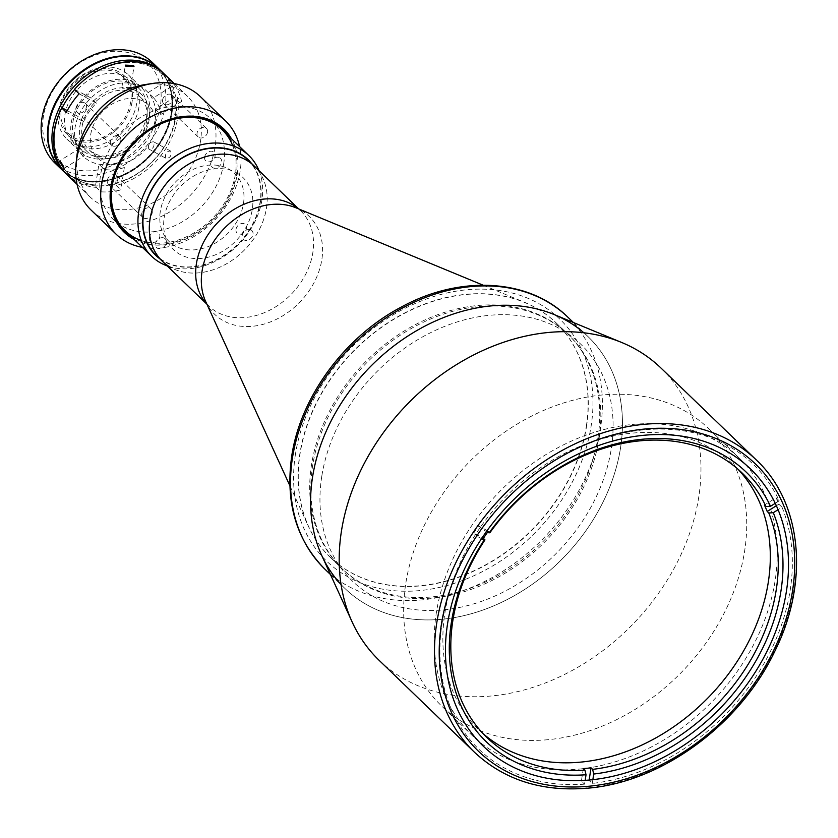 <?xml version="1.0" encoding="UTF-8"?>
<svg xmlns="http://www.w3.org/2000/svg" width="838" height="838" viewBox="0 0 838 838"><rect width="100%" height="100%" fill="white"/><g stroke="black" fill="none" stroke-linecap="round" stroke-linejoin="round"><path stroke-width="0.63" stroke-dasharray="4.19 3.14" d="M578.733 769.116A192.52 149.384 134 0 0 775.108 580.724A192.52 149.384 134 0 0 632.711 424.426A192.52 149.384 134 0 0 436.336 612.819A192.52 149.384 134 0 0 578.733 769.116M548.199 739.682A192.52 149.384 -46 0 1 441.574 705.942A192.52 149.384 -46 0 1 426.814 520.388A192.52 149.384 -46 0 1 602.176 394.991A192.52 149.384 -46 0 1 708.801 428.731A192.52 149.384 -46 0 1 723.561 614.285A192.52 149.384 -46 0 1 548.199 739.682M660.983 368.05A203.026 157.534 -46 0 1 676.549 563.723A203.026 157.534 -46 0 1 491.623 695.959A203.026 157.534 -46 0 1 379.174 660.375M554.138 314.543A175.016 135.798 -46 0 1 611.478 482.437A175.016 135.798 -46 0 1 441.993 619.261A175.016 135.798 -46 0 1 321.792 555.563M586.307 426.437A162.771 126.297 134 0 0 556.065 322.819A162.771 126.297 134 0 0 524.578 302.329A162.771 126.297 134 0 0 299.889 453.568A162.771 126.297 134 0 0 308.499 526.474A162.771 126.297 134 0 0 330.13 557.186A162.771 126.297 134 0 0 480.352 567.672A162.771 126.297 134 0 0 586.307 426.437M599.023 438.693A162.771 126.297 134 0 0 568.782 335.074A162.771 126.297 134 0 0 418.55 324.599A162.771 126.297 134 0 0 312.605 465.834A162.771 126.297 134 0 0 342.847 569.442A162.771 126.297 134 0 0 493.079 579.927A162.771 126.297 134 0 0 599.023 438.693M162.331 261.236A66.16 51.338 134 0 0 223.39 265.499A66.16 51.338 134 0 0 266.453 208.096A66.16 51.338 134 0 0 254.165 165.976A66.16 51.338 -46 0 1 249.85 244.005A66.16 51.338 -46 0 1 171.109 267.657M487.611 532.161A183.773 142.596 -46 0 1 488.303 531.198L489.884 532.727M483.117 733.648A183.773 142.596 -46 0 1 479.043 729.919A183.773 142.596 -46 0 1 444.905 612.924A183.773 142.596 -46 0 1 564.519 453.473A183.773 142.596 -46 0 1 734.13 465.31A183.773 142.596 -46 0 1 738.006 469.238M583.342 768.572L581.383 781.11L584.557 784.169L585.154 780.356M584.557 784.169A197.768 153.459 -46 0 1 476.874 536.152L473.7 533.083L482.185 537.692M481.525 538.677L476.874 536.152M473.7 533.083A197.768 153.459 134 0 1 478.603 525.939L488.303 531.198M478.603 525.939L481.787 529.008L486.449 531.533M481.787 529.008A197.768 153.459 -46 0 1 779.246 500.82L776.072 497.762L764.413 505.031M775.234 503.334L779.246 500.82M776.072 497.762A197.768 153.459 134 0 1 778.858 504.172L776.355 505.743M778.858 504.172L782.032 507.241L778.073 509.714M782.032 507.241A197.768 153.459 -46 0 1 592.257 783.446L589.083 780.377L589.25 779.256M592.854 779.665L592.257 783.446M581.383 781.11A197.768 153.459 134 0 0 589.083 780.377M159.786 258.774A66.506 51.6 134 0 0 220.027 258.073A66.506 51.6 134 0 0 260.409 201.937A66.506 51.6 134 0 0 251.61 163.515M259.005 170.648A70.004 54.323 -46 0 1 261.896 200.104A70.004 54.323 -46 0 1 167.181 265.908M223.746 163.326A70.004 54.323 -46 0 1 178.169 224.071A70.004 54.323 -46 0 1 113.559 219.566A70.004 54.323 -46 0 1 100.55 174.995A70.004 54.323 -46 0 1 146.126 114.251A70.004 54.323 -46 0 1 210.736 118.766A70.004 54.323 -46 0 1 223.746 163.326M149.332 237.542A5.95 4.619 -46 0 1 155.397 231.717A5.95 4.619 -46 0 1 159.796 236.546A5.95 4.619 -46 0 1 153.731 242.371A5.95 4.619 -46 0 1 149.332 237.542M204.629 157.052A5.95 4.619 -46 0 1 210.694 151.228A5.95 4.619 -46 0 1 215.104 156.057A5.95 4.619 -46 0 1 209.029 161.881A5.95 4.619 -46 0 1 204.629 157.052M160.309 211.417A47.253 36.663 134 0 0 195.264 249.776A47.253 36.663 134 0 0 243.47 203.54A47.253 36.663 134 0 0 208.515 165.17A47.253 36.663 134 0 0 160.309 211.417M236.012 229.329A5.95 4.619 -46 0 1 242.077 223.505A5.95 4.619 -46 0 1 246.477 228.334A5.95 4.619 -46 0 1 240.412 234.158A5.95 4.619 -46 0 1 236.012 229.329M54.91 163.022A70.004 54.323 134 0 0 119.52 167.537A70.004 54.323 134 0 0 165.086 106.782A70.004 54.323 134 0 0 152.087 62.222M158.675 68.58A70.004 54.323 -46 0 1 171.444 112.921A70.004 54.323 -46 0 1 126.067 173.571A70.004 54.323 -46 0 1 61.509 169.381M160.414 105.546A66.506 51.6 -46 0 1 92.578 170.627A66.506 51.6 -46 0 1 43.387 116.629A66.506 51.6 -46 0 1 111.224 51.547A66.506 51.6 -46 0 1 160.414 105.546M146.807 115.246A42.005 32.588 -46 0 1 103.964 156.35A42.005 32.588 -46 0 1 72.896 122.254A42.005 32.588 -46 0 1 115.738 81.15A42.005 32.588 -46 0 1 146.807 115.246M138.857 107.589A42.005 32.588 -46 0 1 96.014 148.693A42.005 32.588 -46 0 1 64.945 114.586A42.005 32.588 -46 0 1 107.798 73.482A42.005 32.588 -46 0 1 138.857 107.589M61.373 108.699A39.376 30.556 -46 0 1 87.005 74.53A39.376 30.556 -46 0 1 123.354 77.065A39.376 30.556 -46 0 1 130.665 102.142A39.376 30.556 -46 0 1 105.033 136.311A39.376 30.556 -46 0 1 68.695 133.766A39.376 30.556 -46 0 1 61.373 108.699M79.82 126.475A39.376 30.556 -46 0 1 105.452 92.306A39.376 30.556 -46 0 1 141.79 94.841A39.376 30.556 -46 0 1 149.112 119.918A39.376 30.556 -46 0 1 123.479 154.087A39.376 30.556 -46 0 1 87.131 151.552A39.376 30.556 -46 0 1 79.82 126.475M132.058 102.006A40.957 31.781 -46 0 1 90.284 142.083A40.957 31.781 -46 0 1 59.99 108.835A40.957 31.781 -46 0 1 101.765 68.758A40.957 31.781 -46 0 1 132.058 102.006M136.72 103.242A44.456 34.494 -46 0 1 107.788 141.821A44.456 34.494 -46 0 1 66.757 138.961A44.456 34.494 -46 0 1 58.503 110.658A44.456 34.494 -46 0 1 87.435 72.089A44.456 34.494 -46 0 1 128.465 74.949A44.456 34.494 -46 0 1 136.72 103.242M149.447 115.508A44.456 34.494 -46 0 1 120.504 154.077A44.456 34.494 -46 0 1 79.474 151.217A44.456 34.494 -46 0 1 71.22 122.914A44.456 34.494 -46 0 1 100.151 84.345A44.456 34.494 -46 0 1 141.182 87.204A44.456 34.494 -46 0 1 149.447 115.508M163.672 73.419A70.004 54.323 -46 0 1 175.896 117.205A70.004 54.323 -46 0 1 130.938 177.635A70.004 54.323 -46 0 1 66.527 174.199M158.916 68.81A70.004 54.323 -46 0 1 171.926 113.381A70.004 54.323 -46 0 1 126.36 174.126A70.004 54.323 -46 0 1 61.74 169.611M67.302 174.974A70.004 54.323 134 0 0 96.202 187.366L95.658 185.009A68.255 52.962 134 0 1 55.046 129.502A68.255 52.962 134 0 1 62.148 107.84A68.255 52.962 134 0 0 55.046 129.502A68.255 52.962 134 0 0 105.536 184.915A68.255 52.962 134 0 0 175.152 118.116A68.255 52.962 134 0 0 144.293 64.348A68.255 52.962 134 0 0 74.676 89.53M82.124 126.255A36.757 28.523 -46 0 1 106.049 94.369A36.757 28.523 -46 0 1 139.967 96.737A36.757 28.523 -46 0 1 146.797 120.138A36.757 28.523 -46 0 1 122.882 152.024A36.757 28.523 -46 0 1 88.954 149.656A36.757 28.523 -46 0 1 82.124 126.255M90.713 134.53A36.757 28.523 -46 0 1 114.638 102.645A36.757 28.523 -46 0 1 148.556 105.012A36.757 28.523 -46 0 1 155.386 128.413A36.757 28.523 -46 0 1 131.461 160.299A36.757 28.523 -46 0 1 97.543 157.932A36.757 28.523 -46 0 1 90.713 134.53M155.135 120.012A45.503 35.311 134 0 0 121.479 83.077A45.503 35.311 134 0 0 75.064 127.606A45.503 35.311 134 0 0 108.72 164.541A45.503 35.311 134 0 0 155.135 120.012M138.301 57.707A69.659 54.051 -46 0 1 158.193 68.601L158.361 68.758A69.659 54.051 -46 0 0 124.391 56.293A69.659 54.051 -46 0 1 158.361 68.758A69.659 54.051 -46 0 1 171.298 113.099A69.659 54.051 -46 0 1 125.962 173.539A69.659 54.051 -46 0 1 61.666 169.056A69.659 54.051 -46 0 1 47.965 135.567A69.659 54.051 -46 0 0 61.666 169.056L61.981 169.36A69.659 54.051 -46 0 1 49.044 125.019A69.659 54.051 -46 0 1 94.38 64.578A69.659 54.051 -46 0 1 158.675 69.062A69.659 54.051 -46 0 1 171.612 113.402A69.659 54.051 -46 0 1 126.276 173.843A69.659 54.051 -46 0 1 61.981 169.36M158.193 68.601A69.659 54.051 -46 0 1 171.141 112.941A69.659 54.051 -46 0 1 125.794 173.393A69.659 54.051 -46 0 1 61.509 168.899A69.659 54.051 -46 0 1 49.892 149.415M158.675 69.062L158.361 68.758A69.659 54.051 -46 0 1 171.298 113.099A69.659 54.051 -46 0 1 125.962 173.539A69.659 54.051 -46 0 1 61.666 169.056L61.509 168.899M341.097 584.568A175.016 135.798 134 0 0 345.057 588.59A175.016 135.798 134 0 0 506.592 599.861A175.016 135.798 134 0 0 620.508 447.995A175.016 135.798 134 0 0 587.993 336.583A175.016 135.798 134 0 0 583.824 332.77M597.934 437.646A162.771 126.297 134 0 0 567.693 334.027A162.771 126.297 134 0 0 417.471 323.552A162.771 126.297 134 0 0 311.516 464.786A162.771 126.297 134 0 0 341.757 568.394A162.771 126.297 134 0 0 491.99 578.88A162.771 126.297 134 0 0 597.934 437.646M586.485 426.615A162.771 126.297 134 0 0 556.243 322.997A162.771 126.297 134 0 0 406.021 312.511A162.771 126.297 134 0 0 300.077 453.746A162.771 126.297 134 0 0 330.319 557.364A162.771 126.297 134 0 0 480.541 567.85A162.771 126.297 134 0 0 586.485 426.615M321.782 476.298A164.52 127.659 134 0 0 443.459 609.865A164.52 127.659 134 0 0 611.269 448.875A164.52 127.659 134 0 0 489.591 315.308A164.52 127.659 134 0 0 321.782 476.298M107.295 180.432A5.95 4.619 -46 0 1 111.171 175.268A5.95 4.619 -46 0 1 116.66 175.655A5.95 4.619 -46 0 1 117.77 179.447A5.95 4.619 -46 0 1 113.895 184.611A5.95 4.619 -46 0 1 108.395 184.224A5.95 4.619 -46 0 1 107.295 180.432M152.233 212.663A5.95 4.619 134 0 0 151.123 208.882A5.95 4.619 134 0 0 145.634 208.494A5.95 4.619 134 0 0 141.758 213.659A5.95 4.619 134 0 0 142.869 217.451A5.95 4.619 134 0 0 148.357 217.828A5.95 4.619 134 0 0 152.233 212.663M165.756 158.214C164.929 153.417 166.563 151.029 170.669 151.06C171.696 155.973 170.062 158.351 165.756 158.214L148.745 148.986C153.113 149.164 154.747 146.776 153.658 141.832L170.669 151.06M95.658 185.009L98.811 164.845L99.23 164.51L104.321 169.412A45.503 35.311 134 0 0 124.338 167.516L119.247 162.614L118.828 162.949L115.675 183.113L116.22 185.46A70.004 54.323 134 0 0 177.488 118.745A70.004 54.323 134 0 0 176.996 97.019L174.723 97.177L155.983 108.877L155.7 109.558L160.791 114.46A45.503 35.311 134 0 0 153.543 97.774L174.356 84.774A70.004 54.323 -46 0 1 181.605 101.461L176.996 97.019M76.96 155.512A70.004 54.323 134 0 0 90.357 197.202A70.004 54.323 134 0 0 154.967 201.707A70.004 54.323 134 0 0 200.544 140.962A70.004 54.323 134 0 0 187.534 96.391A70.004 54.323 134 0 0 145.383 84.544M116.22 185.46L120.829 189.912A70.004 54.323 -46 0 1 100.811 191.808L96.202 187.366M80.783 148.745C84.093 153.469 85.015 155.606 83.58 155.156L79.799 148.284L80.783 148.745M64.013 168.459L84.439 155.7L83.58 155.156M162.593 99.952A5.95 4.619 -46 0 1 166.469 94.788A5.95 4.619 -46 0 1 171.958 95.165A5.95 4.619 -46 0 1 173.068 98.957A5.95 4.619 -46 0 1 169.192 104.122A5.95 4.619 -46 0 1 163.703 103.734A5.95 4.619 -46 0 1 162.593 99.952M207.531 132.184A5.95 4.619 134 0 0 206.431 128.392A5.95 4.619 134 0 0 200.931 128.015A5.95 4.619 134 0 0 197.056 133.169A5.95 4.619 134 0 0 198.166 136.961A5.95 4.619 134 0 0 203.655 137.348A5.95 4.619 134 0 0 207.531 132.184M75.912 108.165A5.95 4.619 -46 0 1 79.788 103.001A5.95 4.619 -46 0 1 85.277 103.378A5.95 4.619 -46 0 1 86.387 107.17A5.95 4.619 -46 0 1 82.512 112.334A5.95 4.619 -46 0 1 77.023 111.946A5.95 4.619 -46 0 1 75.912 108.165M120.85 140.396A5.95 4.619 134 0 0 119.75 136.604A5.95 4.619 134 0 0 114.251 136.227A5.95 4.619 134 0 0 110.375 141.392A5.95 4.619 134 0 0 111.485 145.173A5.95 4.619 134 0 0 116.974 145.561A5.95 4.619 134 0 0 120.85 140.396M130.068 87.498L130.55 88.482L122.369 88.22L121.908 87.131L130.068 87.498M91.164 210.139A78.762 61.111 134 0 0 163.86 215.209A78.762 61.111 134 0 0 215.125 146.87A78.762 61.111 134 0 0 200.492 96.726M142.439 247.399A78.762 61.111 134 0 0 240.16 171.004A78.762 61.111 134 0 0 239.605 146.598M134.258 239.521A71.754 55.675 134 0 0 237.175 174.65A71.754 55.675 134 0 0 231.435 138.71M131 236.379A70.706 54.868 134 0 0 194.479 233.771A70.706 54.868 134 0 0 236.253 174.744A70.706 54.868 134 0 0 228.177 135.578M141.318 240.537A70.004 54.323 134 0 0 235.321 174.493A70.004 54.323 134 0 0 232.713 145.728M100.811 191.808L104.321 169.412M79.097 93.793L96.401 103.189A45.503 35.311 134 0 0 83.632 121.772L66.328 112.386M83.632 121.772L77.735 116.293L67.26 110.606M124.338 167.516L120.829 189.912M115.675 183.113A68.255 52.962 134 0 0 174.723 97.177M181.605 101.461L160.791 114.46M153.543 97.774L148.452 92.871L148.735 92.19L167.474 80.479L169.747 80.322L174.356 84.774M74.488 89.352L90.504 97.7L96.401 103.189M169.747 80.322A70.004 54.323 134 0 0 164.478 74.173M167.474 80.479A68.255 52.962 134 0 0 74.917 89.247M153.658 141.832C149.625 141.832 147.98 144.209 148.745 148.986M247.807 159.849A66.16 51.338 -46 0 1 243.491 237.877A66.16 51.338 -46 0 1 164.751 261.519A66.16 51.338 -46 0 1 155.973 255.108M236.347 172.712A50.06 38.841 -46 0 1 242.884 232.398A50.06 38.841 -46 0 1 180.149 254.501A50.06 38.841 -46 0 1 173.613 194.814A50.06 38.841 -46 0 1 236.347 172.712M164.363 238.17A6.128 4.756 -46 0 1 165.159 245.471A6.128 4.756 -46 0 1 157.481 248.174A6.128 4.756 -46 0 1 156.685 240.873A6.128 4.756 -46 0 1 164.363 238.17M219.661 157.68A6.128 4.756 -46 0 1 220.457 164.981A6.128 4.756 -46 0 1 212.789 167.694A6.128 4.756 -46 0 1 211.983 160.383A6.128 4.756 -46 0 1 219.661 157.68M251.044 229.958A6.128 4.756 -46 0 1 251.84 237.259A6.128 4.756 -46 0 1 244.162 239.961A6.128 4.756 -46 0 1 243.366 232.66A6.128 4.756 -46 0 1 251.044 229.958M756.285 459.926A203.026 157.534 -46 0 1 771.85 655.599A203.026 157.534 -46 0 1 586.925 787.835A203.026 157.534 -46 0 1 474.476 752.252M206.787 303.964A66.16 51.338 134 0 0 208.693 305.922L205.677 301.523A68.056 52.804 134 0 0 268.705 322.578A68.056 52.804 134 0 0 321.823 259.707A68.056 52.804 134 0 0 296.013 207.814L300.517 210.663A66.16 51.338 134 0 0 298.485 208.84M206.892 304.194L208.693 305.922A66.16 51.338 134 0 0 269.752 310.186A66.16 51.338 134 0 0 312.815 252.783A66.16 51.338 134 0 0 300.517 210.663L298.726 208.934M295.458 454.186A168.019 130.372 134 0 0 419.733 590.591A168.019 130.372 134 0 0 591.104 426.175A168.019 130.372 134 0 0 466.839 289.77A168.019 130.372 134 0 0 295.458 454.186M324.997 569.253A175.016 135.798 134 0 0 486.522 580.525A175.016 135.798 134 0 0 600.448 428.658A175.016 135.798 134 0 0 567.934 317.246M483.358 746.229L441.574 705.942M750.586 469.018L708.801 428.731M556.065 322.819L568.782 335.074M483.128 285.182L524.578 302.329M289.854 485.673L308.499 526.474M330.13 557.186L342.847 569.442M742.08 472.967L734.13 465.31M486.993 737.576L479.043 729.919M113.559 219.566L125.145 230.733M210.736 118.766L222.311 129.921M141.79 94.841L123.354 77.065M79.474 151.217L66.757 138.961M148.556 105.012L139.967 96.737M97.543 157.932L88.954 149.656M141.182 87.204L128.465 74.949M87.131 151.552L68.695 133.766M330.455 574.522L345.057 588.59M556.243 322.997L567.693 334.027M330.319 557.364L341.757 568.394M573.391 322.515L587.993 336.583M151.123 208.882L116.66 175.655M77.086 184.402L90.357 197.202M206.431 128.392L171.958 95.165M119.75 136.604L85.277 103.378M130.55 88.482L133.996 66.506M121.908 87.131L125.344 65.144M111.485 145.173L77.023 111.946M198.166 136.961L163.703 103.734M79.799 148.284L59.372 161.043M174.262 83.601L187.534 96.391M142.869 217.451L108.395 184.224"/><path stroke-width="1.26" d="M589.983 779.969A192.52 149.384 -46 0 1 483.358 746.229A192.52 149.384 -46 0 1 468.599 560.674A192.52 149.384 -46 0 1 643.961 435.278A192.52 149.384 -46 0 1 750.586 469.018A192.52 149.384 -46 0 1 765.345 654.572A192.52 149.384 -46 0 1 589.983 779.969M548.544 332.466A203.026 157.534 -46 0 1 621.712 342.491A203.026 157.534 -46 0 1 660.983 368.05L756.285 459.926A203.026 157.534 -46 0 0 643.846 424.342A203.026 157.534 -46 0 0 458.92 556.579A203.026 157.534 -46 0 0 474.476 752.252L379.174 660.375A203.026 157.534 -46 0 1 352.19 622.068A203.026 157.534 -46 0 1 378.724 439.301A203.026 157.534 -46 0 1 548.544 332.466M352.19 622.068L321.792 555.563A175.016 135.798 -46 0 1 344.669 398.008A175.016 135.798 -46 0 1 491.058 305.912A175.016 135.798 -46 0 1 554.138 314.543L621.712 342.491M171.109 267.657A66.16 51.338 -46 0 1 162.331 261.236L155.973 255.108A66.16 51.338 -46 0 1 160.288 177.08A66.16 51.338 -46 0 1 239.029 153.427A66.16 51.338 -46 0 1 247.807 159.849L254.165 165.976A66.16 51.338 134 0 0 193.107 161.713A66.16 51.338 134 0 0 150.044 219.116A66.16 51.338 134 0 0 162.331 261.236A66.16 51.338 -46 0 1 166.657 183.208A66.16 51.338 -46 0 1 245.387 159.555A66.16 51.338 -46 0 1 254.165 165.976L298.726 208.934M487.611 532.161A183.773 142.596 -46 0 0 483.39 538.342L484.972 539.882L484.144 540.091L481.525 538.677M486.449 531.533L489.884 532.727A183.773 142.596 -46 0 1 742.08 472.967A183.773 142.596 -46 0 1 766.005 506.571L770.51 506.278L775.234 503.334M778.073 509.714L773.296 512.699L768.792 512.992L767.199 511.452A183.773 142.596 -46 0 0 764.413 505.031L766.005 506.571M768.792 512.992A183.773 142.596 -46 0 1 776.218 589.952A183.773 142.596 -46 0 1 592.634 769.368L593.733 774.04L592.854 779.665M738.006 469.238A183.773 142.596 -46 0 1 768.278 582.295A183.773 142.596 -46 0 1 651.713 740.164A183.773 142.596 -46 0 1 483.117 733.648M585.154 780.356L586.034 774.762L584.934 770.101A183.773 142.596 -46 0 1 486.993 737.576A183.773 142.596 -46 0 1 452.855 620.591A183.773 142.596 -46 0 1 484.972 539.882M586.034 774.762A187.272 145.309 -46 0 1 451.368 622.414A187.272 145.309 -46 0 1 484.144 540.091M584.934 770.101L583.342 768.572A183.773 142.596 -46 0 0 591.041 767.838L589.25 779.256M483.39 538.342L482.185 537.692M489.057 532.947A187.272 145.309 -46 0 1 770.51 506.278M776.355 505.743L767.199 511.452M773.296 512.699A187.272 145.309 -46 0 1 593.733 774.04M591.041 767.838L592.634 769.368M251.61 163.515A66.506 51.6 134 0 0 189.618 153.878A66.506 51.6 134 0 0 143.371 213.02A66.506 51.6 134 0 0 159.786 258.774M167.181 265.908A70.004 54.323 -46 0 1 151.709 256.344A70.004 54.323 -46 0 1 138.71 211.784A70.004 54.323 -46 0 1 184.276 151.039A70.004 54.323 -46 0 1 248.886 155.543A70.004 54.323 -46 0 1 259.005 170.648M158.445 68.349L152.087 62.222A70.004 54.323 134 0 0 87.466 57.717A70.004 54.323 134 0 0 41.9 118.462A70.004 54.323 134 0 0 54.91 163.022L61.268 169.15A70.004 54.323 -46 0 1 48.258 124.59A70.004 54.323 -46 0 1 93.825 63.845A70.004 54.323 -46 0 1 158.445 68.349A70.004 54.323 -46 0 1 158.675 68.58M66.527 174.199A70.004 54.323 -46 0 1 65.72 173.445A70.004 54.323 -46 0 1 52.71 128.874A70.004 54.323 -46 0 1 98.276 68.129A70.004 54.323 -46 0 1 162.897 72.644A70.004 54.323 -46 0 1 163.672 73.419M65.72 173.445L61.74 169.611A70.004 54.323 -46 0 1 48.74 125.051A70.004 54.323 -46 0 1 94.306 64.306A70.004 54.323 -46 0 1 158.916 68.81L162.897 72.644M74.676 89.53A68.255 52.962 134 0 0 62.148 107.84L61.719 107.934A70.004 54.323 134 0 0 54.302 130.414A70.004 54.323 134 0 0 67.302 174.974L77.086 184.402M47.965 135.567A69.659 54.051 -46 0 1 48.73 124.715A69.659 54.051 -46 0 1 124.391 56.293A69.659 54.051 -46 0 0 48.73 124.715A69.659 54.051 -46 0 0 47.965 135.567M49.892 149.415A69.659 54.051 -46 0 1 48.562 124.558A69.659 54.051 -46 0 1 138.301 57.707M583.824 332.77A175.016 135.798 134 0 0 423.337 326.935A175.016 135.798 134 0 0 312.543 477.178A175.016 135.798 134 0 0 341.097 584.568M63.122 167.935C64.641 168.344 63.709 166.207 60.336 161.514L59.372 161.043L64.013 168.459M239.605 146.598A78.762 61.111 134 0 0 225.527 120.871L200.492 96.726A78.762 61.111 134 0 0 153.071 83.391L145.383 84.544A70.004 54.323 134 0 0 77.347 152.631A70.004 54.323 134 0 0 76.96 155.512L76.101 163.232A78.762 61.111 134 0 0 91.164 210.139L116.21 234.273A78.762 61.111 134 0 0 142.439 247.399M125.815 66.223L133.986 66.506L133.514 65.49L125.344 65.144L125.815 66.223M153.071 83.391A78.762 61.111 134 0 0 76.53 159.995A78.762 61.111 134 0 0 76.101 163.232M225.527 120.871A78.762 61.111 134 0 0 152.841 115.791A78.762 61.111 134 0 0 101.576 184.13A78.762 61.111 134 0 0 116.21 234.273M231.435 138.71A71.754 55.675 134 0 0 164.541 121.217A71.754 55.675 134 0 0 110.909 186.612A71.754 55.675 134 0 0 134.258 239.521M228.177 135.578A70.706 54.868 134 0 0 162.184 123.123A70.706 54.868 134 0 0 111.831 186.528A70.706 54.868 134 0 0 131 236.379M232.713 145.728A70.004 54.323 134 0 0 168.333 120.934A70.004 54.323 134 0 0 112.135 186.162A70.004 54.323 134 0 0 141.318 240.537M61.719 107.934L66.328 112.386A70.004 54.323 -46 0 1 79.097 93.793L74.488 89.352A70.004 54.323 134 0 1 164.478 74.173L174.262 83.601M67.26 110.606L62.148 107.84M644.946 429.014A199.517 154.81 -46 0 1 792.518 590.989A199.517 154.81 -46 0 1 588.999 786.233A199.517 154.81 -46 0 1 441.427 624.247A199.517 154.81 -46 0 1 644.946 429.014M483.128 285.182L296.013 207.814A68.056 52.804 134 0 0 202.073 271.051A68.056 52.804 134 0 0 205.677 301.523L289.854 485.673M298.485 208.84A66.16 51.338 134 0 0 237.95 207.196A66.16 51.338 134 0 0 196.396 263.813A66.16 51.338 134 0 0 206.787 303.964M292.472 457.831A175.016 135.798 134 0 0 324.997 569.253C296.275 540.122 285.182 502.433 291.718 456.165C300.402 396.961 344.837 336.635 401.35 307.033C460.041 274.822 528.925 278.53 567.934 317.246A175.016 135.798 134 0 0 406.399 305.975A175.016 135.798 134 0 0 292.472 457.831M474.476 752.252C504.246 780.01 542.008 791.983 587.742 788.181C661.423 782.2 739.807 724.87 774.595 651.713C809.55 582.159 802.249 502.884 756.285 459.926M162.331 261.236L206.892 304.194M125.145 230.733L151.709 256.344M222.311 129.921L248.886 155.543M324.997 569.253L330.455 574.522M567.934 317.246L573.391 322.515"/></g></svg>
